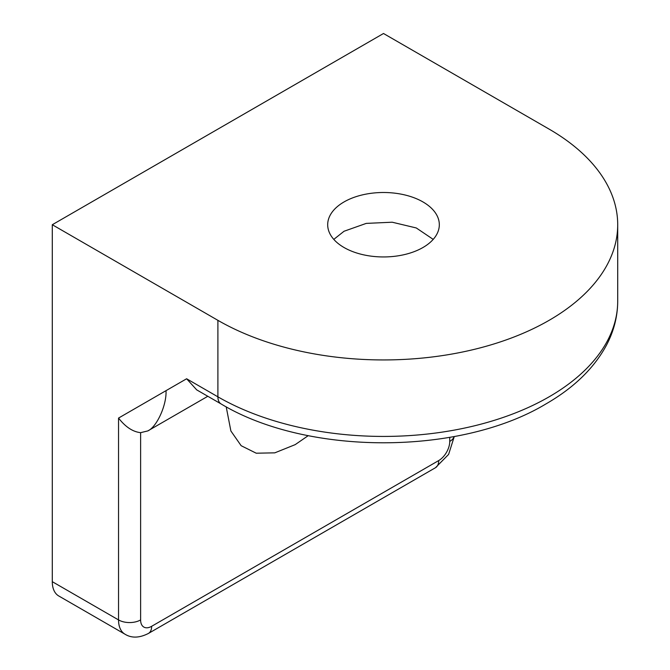 <?xml version="1.0" encoding="UTF-8"?>
<svg xmlns="http://www.w3.org/2000/svg" width="670" height="670" viewBox="0 0 670 670"><rect width="100%" height="100%" fill="white"/><g stroke="black" fill="none" stroke-linecap="round" stroke-linejoin="round"><path stroke-width="1" d="M333.794 239.383L344.037 231.259L366.239 223.395L392.21 222.214L416.279 227.959L433.214 239.383M344.037 201.938A55.819 32.227 0 0 0 327.689 224.726A55.819 32.227 0 0 0 362.143 254.5A55.819 32.227 0 0 0 422.971 247.506A55.819 32.227 0 0 0 439.319 224.726A55.819 32.227 0 0 0 404.864 194.953A55.819 32.227 0 0 0 344.037 201.938M226.2 406.816L230.882 430.986L241.15 445.701L256.233 453.205L274.8 452.845L295.185 444.637L308.25 435.642M166.009 390.66C166.822 404.906 156.805 427.05 147.794 430.927L140.616 432.661L140.616 619.926A15.611 9.011 180 0 1 118.54 619.926A31.23 18.031 -60 0 0 125.005 634.214L58.759 595.973A31.23 18.031 -60 0 1 52.294 581.677L118.54 619.926L118.54 418.072L186.62 378.768L196.695 389.865L221.134 403.968C307.061 455.726 459.947 455.726 545.874 403.968C573.537 388.031 593.637 368.626 606.174 345.737C613.795 331.466 617.639 316.625 617.707 301.215A234.198 135.214 0 0 1 549.107 396.824A234.198 135.214 0 0 1 217.901 396.824L217.901 320.335A234.198 135.214 0 0 0 549.107 320.335A234.198 135.214 0 0 0 617.707 224.726A234.198 135.214 0 0 0 549.107 129.109L383.508 33.5L52.294 224.726L52.294 581.677M147.794 430.927L207.809 396.28L147.794 430.927M217.901 320.335L52.294 224.726M140.616 432.661C132.836 431.823 125.474 426.966 118.54 418.072M140.616 619.926A15.611 9.011 120 0 0 151.655 626.299L438.708 460.566A15.611 9.011 120 0 0 449.746 441.446L449.746 437.343M186.62 378.768L217.901 396.824A15.611 9.011 120 0 0 221.134 403.968M151.655 626.299A15.611 9.011 60 0 1 148.422 633.443L435.475 467.719L448.607 454.419L454.285 436.513M438.708 460.566A15.611 9.011 60 0 1 435.475 467.719M449.746 441.446A15.611 9.011 0 0 0 454.109 436.547M125.005 634.214C131.596 638.292 139.41 638.033 148.422 633.443M617.707 224.726L617.707 301.215"/></g></svg>
